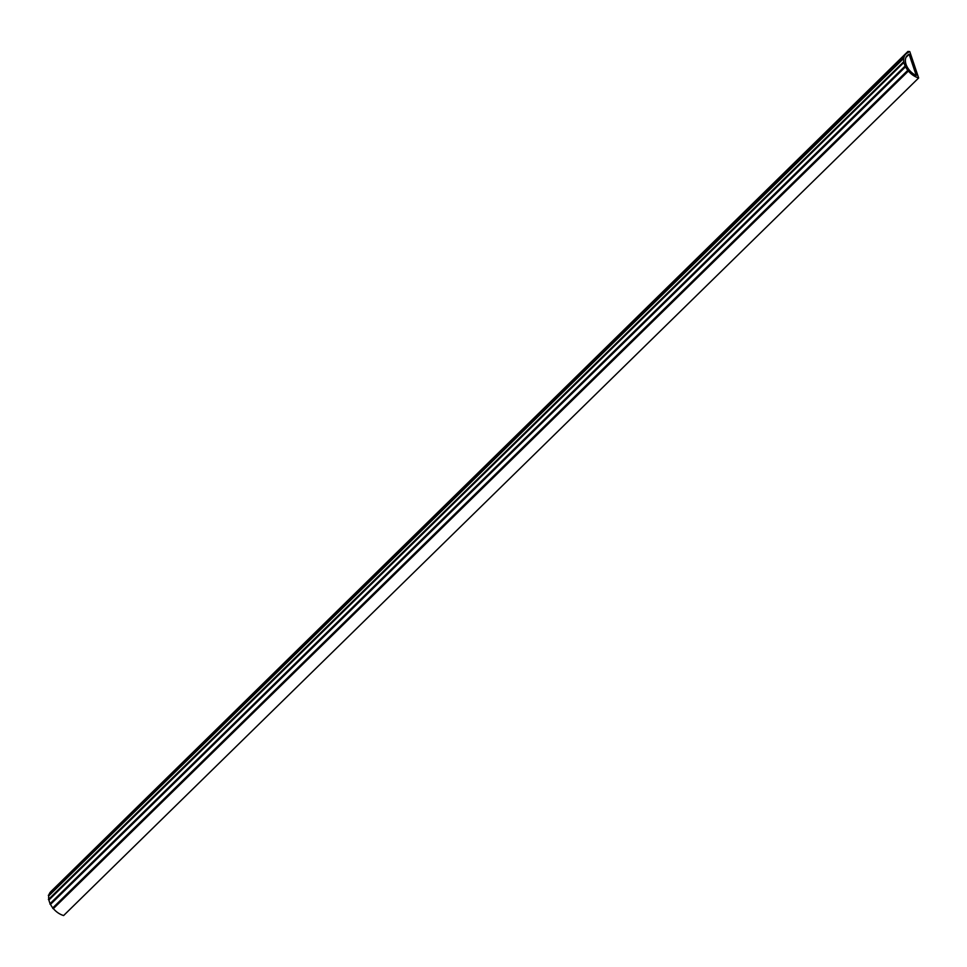 <?xml version="1.0" encoding="UTF-8"?>
<svg xmlns="http://www.w3.org/2000/svg" width="967" height="967" viewBox="0 0 967 967"><rect width="100%" height="100%" fill="white"/><g stroke="black" fill="none" stroke-linecap="round" stroke-linejoin="round"><path stroke-width="1.45" d="M918.65 77.964L63.617 915.544A15.653 10.081 -134.4 0 1 53.366 908.617L52.774 907.892A15.653 10.081 -134.4 0 1 50.514 904.387L50.127 903.601A15.653 10.081 -134.4 0 1 48.918 899.987L48.398 899.491L903.807 61.634A15.653 10.081 -134.4 0 1 903.77 58.322L903.903 57.657A15.653 10.081 -134.4 0 1 905.825 54.092A15.653 10.081 -134.4 0 1 908.303 52.556L907.928 51.456L909.778 51.614L918.65 77.964A15.653 10.081 -134.4 0 1 908.4 71.038L907.808 70.313A15.653 10.081 -134.4 0 1 905.547 66.808L905.16 66.01A15.653 10.081 -134.4 0 1 903.952 62.396L903.432 61.9M48.761 899.129A15.653 10.081 -134.4 0 1 48.737 895.901L48.35 895.321L903.383 57.73M49.015 894.668A15.653 10.081 -134.4 0 1 50.792 891.671L905.825 54.092M53.04 889.471L907.928 51.456M909.137 54.309L916.269 75.523A13.611 8.763 -134.4 0 1 906.623 65.804A13.611 8.763 -134.4 0 1 907.251 55.542A13.611 8.763 -134.4 0 1 909.137 54.309L905.97 57.404M53.366 908.617L908.4 71.038M52.774 908.448L907.808 70.857M52.774 907.892L907.808 70.313M50.514 904.387L905.547 66.808M49.921 904.036L904.955 66.445M50.127 903.601L905.16 66.01M48.918 899.987L903.952 62.396M48.737 895.901L903.77 58.322"/></g></svg>

